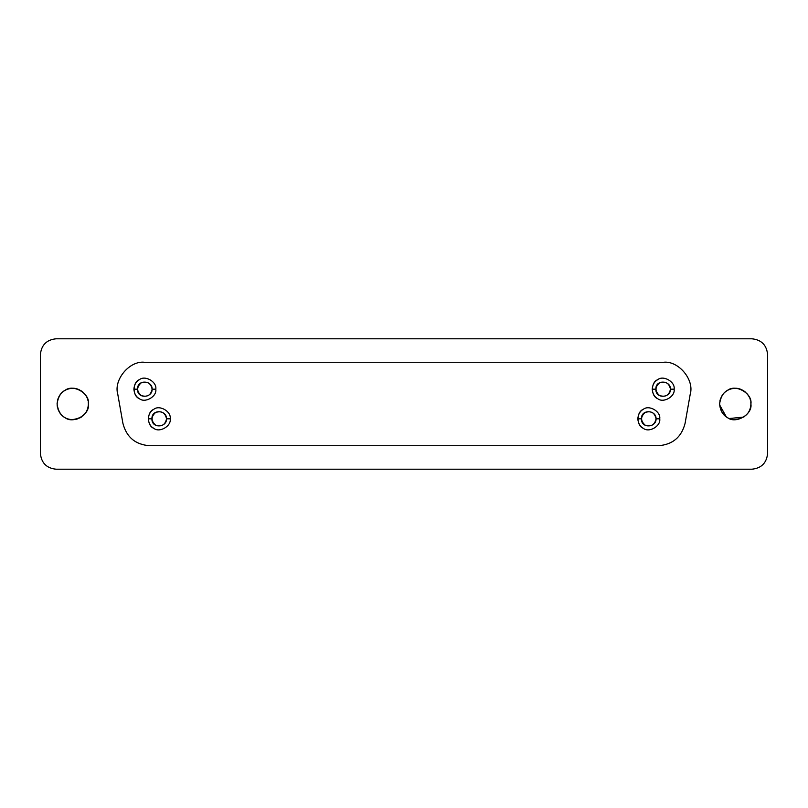 <?xml version="1.0" encoding="UTF-8"?>
<svg xmlns="http://www.w3.org/2000/svg" width="808" height="808" viewBox="0 0 808 808"><rect width="100%" height="100%" fill="white"/><g stroke="black" fill="none" stroke-linecap="round" stroke-linejoin="round"><path stroke-width="1.21" d="M670.468 389.183C669.145 383.043 665.489 380.932 659.51 382.861C654.854 387.072 654.854 391.294 659.51 395.506C665.489 397.435 669.145 395.324 670.468 389.183L674.114 389.183C675.438 381.871 663.358 374.902 657.682 379.699C654.46 381.426 652.632 384.588 652.207 389.183L655.864 389.183C655.369 379.225 670.852 380.316 670.468 389.183C670.852 398.051 655.369 399.152 655.864 389.183L652.207 389.183C652.632 393.789 654.46 396.95 657.682 398.667C663.358 403.465 675.438 396.496 674.114 389.183L670.468 389.183M152.136 389.183C150.823 383.043 147.167 380.932 141.188 382.861C136.522 387.072 136.522 391.294 141.188 395.506C147.167 397.435 150.823 395.324 152.136 389.183L155.792 389.183C157.106 381.871 145.036 374.902 139.36 379.699C136.138 381.426 134.31 384.588 133.886 389.183L137.532 389.183C137.037 379.225 152.52 380.316 152.136 389.183C152.52 398.051 137.037 399.152 137.532 389.183L133.886 389.183C134.31 393.789 136.138 396.95 139.36 398.667C145.036 403.465 157.106 396.496 155.792 389.183L152.136 389.183M656.066 418.817C654.743 412.676 651.096 410.565 645.117 412.494C640.451 416.706 640.451 420.928 645.117 425.139C651.096 427.068 654.743 424.957 656.066 418.817L659.722 418.817C661.035 411.504 648.965 404.535 643.289 409.333C640.057 411.05 638.239 414.211 637.805 418.817L641.461 418.817C640.966 408.848 656.45 409.949 656.066 418.817C656.45 427.685 640.966 428.775 641.461 418.817L637.805 418.817C638.239 423.412 640.057 426.574 643.289 428.301C648.965 433.098 661.035 426.129 659.722 418.817L656.066 418.817M166.539 418.817C165.216 412.676 161.57 410.565 155.58 412.494C150.924 416.706 150.924 420.928 155.58 425.139C161.57 427.068 165.216 424.957 166.539 418.817L170.195 418.817C171.508 411.504 159.428 404.535 153.762 409.333C150.53 411.05 148.702 414.211 148.278 418.817L151.934 418.817C151.439 408.848 166.923 409.949 166.539 418.817C166.923 427.685 151.439 428.775 151.934 418.817L148.278 418.817C148.702 423.412 150.53 426.574 153.762 428.301C159.428 433.098 171.508 426.129 170.195 418.817L166.539 418.817M122.907 423.321L117.756 394.102C113.433 379.74 129.573 360.509 144.47 362.267L663.53 362.267C678.427 360.509 694.567 379.74 690.244 394.102L685.093 423.321C681.528 437.158 672.62 444.622 658.379 445.733L149.621 445.733C135.38 444.622 126.472 437.158 122.907 423.321C126.472 437.158 135.38 444.622 149.621 445.733L658.379 445.733C672.62 444.622 681.528 437.158 685.093 423.321L690.244 394.102C694.567 379.74 678.427 360.509 663.53 362.267L144.47 362.267C129.573 360.509 113.433 379.74 117.756 394.102L122.907 423.321M750.905 404C750.43 413.11 745.006 418.322 734.654 419.635C726.018 419.12 720.999 413.898 719.605 404C720.877 394.688 725.422 389.506 733.23 388.486C742.471 386.517 751.935 396.627 750.905 404C752.783 393.557 735.533 383.598 727.432 390.446C722.827 392.91 720.211 397.425 719.605 404C720.211 410.575 722.827 415.09 727.432 417.554C735.533 424.402 752.783 414.443 750.905 404L750.804 402.253M88.395 404C87.91 413.11 82.497 418.322 72.144 419.635C63.499 419.12 58.489 413.898 57.095 404C58.368 394.688 62.903 389.506 70.71 388.486C79.952 386.517 89.425 396.627 88.395 404C90.274 393.557 73.023 383.598 64.923 390.446C60.307 392.91 57.701 397.425 57.095 404C57.701 410.575 60.307 415.09 64.923 417.554C73.023 424.402 90.274 414.443 88.395 404L88.294 402.253M88.082 400.909L87.668 399.304M87.173 397.94L86.436 396.415M85.537 394.981L84.385 393.546M82.992 392.173L81.376 390.951M79.578 389.921L77.719 389.163M75.811 388.658L73.932 388.396M72.255 388.355L70.831 388.466M69.306 388.729L67.731 389.173M66.902 389.486L66.195 389.789M65.993 389.88L65.094 390.345M64.398 390.759L63.782 391.173M63.256 391.557L62.58 392.102M61.378 393.244L60.388 394.395M59.54 395.607L58.742 397.021M58.025 398.697L57.459 400.616M57.115 403.091L57.095 404M57.115 404.919L57.459 407.384M58.025 409.303L58.742 410.979M59.54 412.393L60.388 413.605M61.378 414.756L62.58 415.898M63.256 416.443L63.782 416.827M64.398 417.241L65.094 417.655M66.902 418.514L67.731 418.827M69.306 419.271L70.831 419.534M72.255 419.645L73.932 419.604M75.811 419.342L77.719 418.837M79.578 418.079L81.376 417.049M82.992 415.827L84.385 414.454M85.537 413.019L86.436 411.585M87.173 410.06L87.668 408.696M88.082 407.091L88.294 405.747M750.602 400.909L750.188 399.304M749.683 397.94L748.945 396.415M748.046 394.981L746.895 393.546M745.501 392.173L743.895 390.951M742.097 389.921L740.229 389.163M738.32 388.658L736.452 388.396M734.775 388.355L733.351 388.466M731.816 388.729L730.25 389.173M729.412 389.486L728.715 389.789M728.503 389.88L727.604 390.345M726.907 390.759L726.301 391.173M725.766 391.557L725.089 392.102M720.534 398.697L719.979 400.616M719.635 404.919L726.301 416.827M726.907 417.241L727.604 417.655M729.412 418.514L743.895 417.049M767.6 354.439L767.6 453.561C766.6 462.994 761.389 468.216 751.955 469.206L56.045 469.206C46.611 468.216 41.4 462.994 40.4 453.561L40.4 354.439C41.4 345.006 46.611 339.784 56.045 338.794L751.955 338.794C761.389 339.784 766.6 345.006 767.6 354.439C766.6 345.006 761.389 339.784 751.955 338.794L56.045 338.794C46.611 339.784 41.4 345.006 40.4 354.439L40.4 453.561C41.4 462.994 46.611 468.216 56.045 469.206L751.955 469.206C761.389 468.216 766.6 462.994 767.6 453.561L767.6 354.439M170.195 418.817C171.508 426.129 159.428 433.098 153.762 428.301C146.773 425.786 146.773 411.848 153.762 409.333C159.428 404.535 171.508 411.504 170.195 418.817M659.722 418.817C661.035 426.129 648.965 433.098 643.289 428.301C636.3 425.786 636.3 411.848 643.289 409.333C648.965 404.535 661.035 411.504 659.722 418.817M155.792 389.183C157.106 396.496 145.036 403.465 139.36 398.667C132.371 396.152 132.371 382.214 139.36 379.699C145.036 374.902 157.106 381.871 155.792 389.183M674.114 389.183C675.438 396.496 663.358 403.465 657.682 398.667C650.692 396.152 650.692 382.214 657.682 379.699C663.358 374.902 675.438 381.871 674.114 389.183"/></g></svg>
